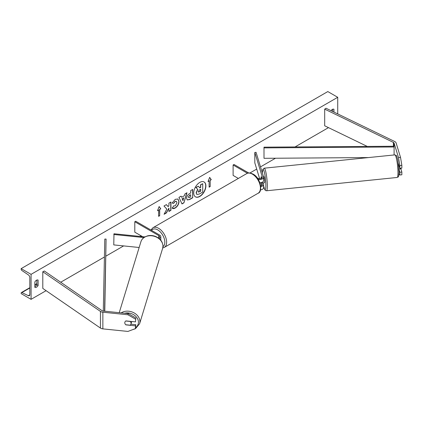 <?xml version="1.0" encoding="UTF-8"?>
<svg xmlns="http://www.w3.org/2000/svg" width="423" height="423" viewBox="0 0 423 423"><rect width="100%" height="100%" fill="white"/><g stroke="black" fill="none" stroke-linecap="round" stroke-linejoin="round"><path stroke-width="0.63" d="M261.705 178.263L261.229 176.703A3.188 0.455 -95.8 0 0 261.039 178.046A3.188 0.455 -95.8 0 0 261.044 178.569A3.188 0.455 -95.8 0 1 261.039 178.046A3.188 0.455 -95.8 0 1 261.208 176.729L261.234 176.724M259.881 182.72A3.828 2.21 0 0 0 263.629 180.51L263.629 177.285A3.828 2.21 0 0 0 263.571 176.899L256.068 152.333L254.815 152.46L254.815 162.876L259.664 178.755M258.194 179.289A3.828 2.21 0 0 0 263.629 177.285M257.205 177.866L257.998 178.326A2.549 1.475 0 0 0 260.78 178.643A2.549 1.475 0 0 0 262.355 177.285A2.549 1.475 0 0 0 262.313 177.026L254.815 152.46M260.52 189.869A3.828 2.21 0 0 0 263.629 187.696L263.629 184.47A3.828 2.21 180 0 1 260.769 186.606M248.735 172.975L234.009 164.473L233.105 164.996L233.105 175.408L238.35 178.437M263.629 184.47A3.828 2.21 180 0 0 263.571 184.084L263.201 182.868M261.705 185.448L260.848 182.636M261.763 182.408L262.313 184.216A2.549 1.475 180 0 1 262.355 184.47A2.549 1.475 180 0 1 260.684 185.85M233.105 164.996L247.434 173.266M400.523 157.388L401.85 165.345L399.841 165.552L398.514 157.589L400.523 157.388L396.102 142.911A4.082 2.358 0 0 0 394.966 141.657A4.082 2.358 0 0 0 394.707 141.515L326.006 108.235L324.695 109.139L324.695 125.8L367.275 146.432M398.514 157.589L394.093 143.117A2.041 1.179 0 0 0 393.522 142.488A2.041 1.179 0 0 0 393.395 142.419L324.695 109.139M401.85 165.345L401.85 168.09L399.841 168.296L399.841 165.552M398.915 174.482L399.841 175L401.85 174.794L401.85 172.05L400.877 168.856M398.952 169.353L399.841 172.251L399.841 175M398.424 163.664L399.841 168.296M399.841 172.251L401.85 172.05M125.922 324.769L125.89 324.869A3.188 2.564 17 0 1 124.79 322.775A3.188 2.564 17 0 1 124.88 322.167A3.188 2.564 17 0 1 125.89 320.909L135.466 321.887L135.82 317.98L135.466 321.887M135.82 317.98L128.285 313.607L127.931 314.765L102.858 312.211A4.082 2.358 180 0 1 100.685 311.561A4.082 2.358 180 0 1 100.441 311.407L42.797 271.746L42.797 288.407L100.441 328.068A4.082 2.358 180 0 0 100.685 328.222A4.082 2.358 180 0 0 102.858 328.877L127.931 331.431L135.466 328.586L135.466 325.842L125.89 324.869M128.285 313.607L103.212 311.053A2.041 1.179 180 0 1 102.128 310.725A2.041 1.179 180 0 1 102.006 310.651L44.362 270.984L42.797 271.746M135.466 328.586L135.82 324.684L130.924 324.182M135.82 324.684L135.466 325.842M127.931 314.765L135.466 319.138M158.276 237.916A2.549 1.475 180 0 0 159.534 236.647A2.549 1.475 180 0 0 158.784 235.606L134.794 221.752L135.698 221.234L159.688 235.082A3.828 2.21 180 0 1 160.809 236.647A3.828 2.21 180 0 1 159.053 238.503M160.809 236.647L160.809 239.873A3.828 2.21 180 0 1 160.761 240.216M144.904 236.912L113.988 233.766L113.766 244.906L139.151 247.492M143.91 237.562L113.766 234.49M134.794 221.752L134.794 232.169L142.604 236.679M398.566 164.78A3.188 0.455 -95.8 0 1 398.646 165.33L398.926 165.303M263.355 182.852A3.188 0.455 -95.8 0 0 263.418 182.879L264.428 182.778A3.188 0.455 -95.8 0 0 264.655 181.419A3.188 0.455 -95.8 0 0 264.354 178.115A3.188 0.455 -95.8 0 0 263.778 176.433L263.439 176.47M263.418 182.879A3.188 0.455 -95.8 0 0 263.481 182.842L261.974 182.995A3.188 0.455 -95.8 0 0 262.128 182.265M261.974 182.995L261.795 182.398M261.208 176.729L261.678 178.279M398.937 169.052L400.904 168.851A3.188 0.455 -95.8 0 0 401.052 168.174M199.809 196.452A8.603 4.97 120 0 0 205.43 188.87A8.603 4.97 120 0 0 204.108 181.975A8.603 4.97 120 0 0 199.809 182.403A8.603 4.97 120 0 0 194.183 189.985A8.603 4.97 120 0 0 195.505 196.88A8.603 4.97 120 0 0 199.809 196.452M195.415 196.822A8.603 4.97 120 0 0 199.624 196.346A8.603 4.97 120 0 0 205.224 188.848A8.603 4.97 120 0 0 204.018 181.927M34.86 281.951A3.188 1.84 -60 0 1 36.484 280.216A3.188 1.84 -60 0 1 38.075 280.058A3.188 1.84 -60 0 1 38.107 280.074L38.107 285.493A3.188 1.84 -60 0 1 34.887 287.381A3.188 1.84 -60 0 1 34.86 287.365L34.86 281.951M333.943 112.079L333.943 109.277A3.188 1.84 120 0 0 333.911 109.261A3.188 1.84 120 0 0 332.319 109.414A3.188 1.84 120 0 0 331.008 110.657M173.652 205.842L175.233 205.906L176.951 202.712L176.396 201.337L175.233 201.454L173.604 203.41L172.098 203.04L175.291 199.312L177.946 199.027L179.014 201.496C178.839 204.256 177.57 206.435 175.212 208.026C173.774 208.788 172.753 208.798 172.15 208.058L173.805 205.959M172.563 208.38L172.15 208.058M186.606 198.35L186.606 198.329C186.744 196.267 187.78 194.67 189.71 193.538L190.699 192.967L190.699 190.583L192.703 189.43L192.703 197.763L189.61 199.545L187.273 199.963L186.606 198.35M166.81 209.126L164.082 214.287L166.451 212.917L168.936 208.105L168.936 211.484L170.934 210.326L170.934 201.998L168.936 203.151L168.936 205.303L168.201 206.667L166.387 204.621L163.987 206.006L166.81 209.126M31.069 274.347L31.069 299.341L21.15 293.615L21.15 293.086A1.147 0.661 60 0 1 21.388 292.557A1.147 0.661 60 0 1 21.896 292.579L28.32 295.666A2.295 1.327 -120 0 0 29.335 295.709A2.295 1.327 -120 0 0 29.811 294.657L29.811 277.578A2.295 1.327 -120 0 0 28.32 274.85L21.896 270.514A1.147 0.661 60 0 1 21.15 269.15L21.15 268.621L31.069 274.347L337.728 97.301L337.728 113.914M31.069 299.341L46.091 290.675M60.706 282.231L104.428 256.994M105.94 256.116L123.622 245.911M140.061 236.42L141.108 235.812M249.914 172.996L256.703 169.073M260.51 166.879L275.489 158.228M295.043 146.94L328.481 127.635M210.194 180.304L211.278 179.68L209.655 177.369L208.031 181.552L209.115 180.928L209.115 187.178L210.194 186.554L210.194 180.304L210.194 186.554M157.525 210.712L159.148 206.53L160.772 208.84L159.688 209.464L159.688 215.714L158.604 216.338L158.604 210.088L157.525 210.712M181.604 197.314L184.402 195.701L184.909 193.93L186.971 192.735L183.92 202.839L182.006 203.944L178.95 197.367L181.081 196.14L181.604 197.314L180.975 196.198M332.679 111.466L332.679 109.24M36.843 280.042L36.843 284.764A3.188 1.84 -60 0 1 34.86 286.672M21.15 268.621L327.809 91.569L337.728 97.301M36.843 284.764L38.107 285.493M196.79 194.39L196.314 192.888L197.805 189.467L196.076 187.553L198.392 186.215L199.846 187.902L200.724 187.394L200.724 184.867L202.728 183.709L202.728 192.058L199.312 194.035L196.917 194.464M196.774 194.384L196.135 192.782L197.62 189.361L196.076 187.553M199.73 187.764L200.544 187.289L200.544 184.761L202.728 183.709M195.897 187.447L198.392 186.215M210.014 186.448L209.115 186.971M208.137 181.287L209.115 180.928M210.014 180.198L211.098 179.574L209.618 177.47M159.106 206.63L160.772 208.84M160.592 208.735L159.688 209.464M159.508 209.359L159.688 215.714M158.604 216.132L159.508 215.608M157.626 210.448L158.604 210.088M168.201 206.667L166.329 204.653M168.936 211.273L170.755 210.226L170.755 202.099M164.24 213.985L166.271 212.811L168.936 208.105M188.61 197.092L188.848 197.7L190.699 196.975L190.699 194.776L189.753 195.32L188.431 196.986L188.769 197.636M188.431 196.986L189.573 195.22L190.699 194.776M192.523 189.536L192.703 197.763M192.523 197.657L189.43 199.445L187.183 199.905M177.85 198.974L178.834 201.396C178.659 204.156 177.39 206.329 175.032 207.92L172.473 208.328M176.301 201.29L175.048 201.353L173.604 203.41M173.419 203.304L172.124 202.987M183.788 197.842L182.181 198.768L182.979 200.661L183.788 197.842L182.181 198.768M181.996 198.667L182.979 200.661M186.717 192.883L183.92 202.839M183.741 202.733L181.927 203.78M198.329 191.582L198.546 192.148L200.724 191.212L200.724 189.208L199.402 189.969L198.329 191.582M198.466 192.084L200.544 191.106L200.544 189.314M124.79 322.775A3.188 2.564 -163 0 0 125.753 324.748L130.11 325.192A3.188 2.564 -163 0 0 130.982 324.029A3.188 2.564 -163 0 0 131.072 323.415A3.188 2.564 -163 0 0 130.11 321.443L125.753 320.999A3.188 2.564 -163 0 0 124.88 322.167A3.188 2.564 -163 0 0 124.79 322.775M130.982 324.029L131.558 322.141A3.188 2.564 -163 0 0 131.648 321.533A3.188 2.564 -163 0 0 131.648 321.496M263.994 147.162L264.01 158.313L263.994 147.162L394.093 146.242L394.104 154.961M368.433 157.573L264.01 158.313M394.104 146.977L264.01 147.897M103.281 311.058L104.804 239.069L106.083 239.074L104.772 311.212M104.555 311.191L106.083 239.074M262.313 177.026L262.313 177.538M262.313 184.216L262.313 184.724M394.093 143.117L394.093 146.242M393.395 142.419L393.395 146.247M102.858 312.211L102.858 328.877M100.441 311.407L100.441 328.068M158.784 235.606L158.784 237.689M246.731 173.599C248 172.579 250.104 172.743 253.044 174.096C260.674 177.771 263.043 191.994 258.083 193.258A11.352 6.557 -120 0 0 259.822 184.164A11.352 6.557 -120 0 0 252.409 174.16A11.352 6.557 -120 0 0 246.731 173.599L152.93 227.754A11.352 6.557 60 0 1 158.604 228.314A11.352 6.557 60 0 1 166.022 238.318A11.352 6.557 60 0 1 164.283 247.418L162.733 247.978M162.934 246.709A10.078 5.816 -120 0 0 164.23 238.577A10.078 5.816 -120 0 0 157.705 229.879A10.078 5.816 -120 0 0 151.561 230.392M397.969 172.632A11.352 1.607 -95.8 0 0 396.901 160.877A11.352 1.607 -95.8 0 0 394.849 154.887C396.954 155.759 396.298 154.633 397.837 160.1L399.026 171.907C398.371 179.241 398.651 175.936 397.149 177.47A11.352 1.607 -95.8 0 0 397.969 172.632M263.629 185.977A10.078 1.428 -95.8 0 0 265.85 185.337A10.078 1.428 -95.8 0 0 264.206 171.727A10.078 1.428 -95.8 0 0 262.366 172.949M394.849 154.887L264.211 168.185A11.352 1.607 84.2 0 1 266.257 174.176A11.352 1.607 84.2 0 1 267.331 185.93A11.352 1.607 84.2 0 1 266.506 190.773L397.149 177.47M28.32 295.666L29.8 294.81M21.896 292.579L29.811 288.01M34.86 285.091L36.843 283.949M124.658 313.237A10.078 8.1 17 0 1 138.432 322.22A10.078 8.1 17 0 1 135.788 327.545M132.061 329.871L135.434 328.719L139.585 323.801A11.352 9.126 -163 0 0 139.907 321.623A11.352 9.126 -163 0 0 133.234 312.46A11.352 9.126 -163 0 0 121.179 312.883M162.945 246.202A11.352 9.126 17 0 1 162.622 248.375L162.961 246.07C162.707 241.871 160.38 238.725 155.981 236.637C153.211 235.463 150.429 235.199 147.638 235.838L145.057 236.827C142.974 237.985 141.589 239.619 140.907 241.745A11.352 9.126 17 0 1 153.105 235.997A11.352 9.126 17 0 1 162.945 246.202M258.083 193.258L164.283 247.418M150.905 230.012L152.93 227.754M264.211 168.185L262.794 169.433L262.345 172.88M263.629 186.078L264.745 189.62L265.501 190.514L266.506 190.773M21.388 292.557L29.811 287.698M34.86 284.779L36.843 283.637M139.585 323.801L162.622 248.375M119.238 312.682L140.907 241.745"/></g></svg>
